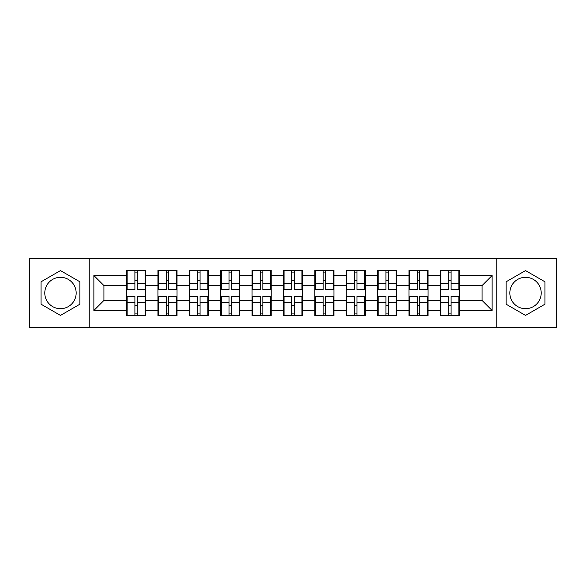 <?xml version="1.0" encoding="UTF-8"?>
<svg xmlns="http://www.w3.org/2000/svg" width="586" height="586" viewBox="0 0 586 586"><rect width="100%" height="100%" fill="white"/><g stroke="black" fill="none" stroke-linecap="round" stroke-linejoin="round"><path stroke-width="0.88" d="M525.525 277.31A15.69 15.69 0 0 0 509.835 293A15.69 15.69 0 0 0 525.525 308.69A15.69 15.69 0 0 0 541.215 293A15.69 15.69 0 0 0 525.525 277.31M60.475 308.69A15.69 15.69 0 0 1 44.785 293A15.69 15.69 0 0 1 60.475 277.31A15.69 15.69 0 0 1 76.165 293A15.69 15.69 0 0 1 60.475 308.69M496.76 327.493L556.7 327.493L556.7 258.507L496.76 258.507L496.76 327.493L89.24 327.493L89.24 258.507L29.3 258.507L29.3 327.493L89.24 327.493M459.446 305.775L458.845 305.775M440.943 305.775L440.335 305.775M440.335 280.225L440.943 280.225M458.845 280.225L459.446 280.225M459.446 277.61L458.845 277.61M440.943 277.61L440.335 277.61M440.335 308.39L440.943 308.39M458.845 308.39L459.446 308.39M428.066 305.775L427.465 305.775M409.563 305.775L408.962 305.775M408.962 280.225L409.563 280.225M427.465 280.225L428.066 280.225M428.066 277.61L427.465 277.61M409.563 277.61L408.962 277.61M408.962 308.39L409.563 308.39M427.465 308.39L428.066 308.39M396.693 305.775L396.085 305.775M378.182 305.775L377.582 305.775M377.582 280.225L378.182 280.225M396.085 280.225L396.693 280.225M396.693 277.61L396.085 277.61M378.182 277.61L377.582 277.61M377.582 308.39L378.182 308.39M396.085 308.39L396.693 308.39M365.312 305.775L364.704 305.775M346.809 305.775L346.201 305.775M346.201 280.225L346.809 280.225M364.704 280.225L365.312 280.225M365.312 277.61L364.704 277.61M346.809 277.61L346.201 277.61M346.201 308.39L346.809 308.39M364.704 308.39L365.312 308.39M333.932 305.775L333.331 305.775M315.429 305.775L314.821 305.775M314.821 280.225L315.429 280.225M333.331 280.225L333.932 280.225M333.932 277.61L333.331 277.61M315.429 277.61L314.821 277.61M314.821 308.39L315.429 308.39M333.331 308.39L333.932 308.39M302.552 305.775L301.951 305.775M284.049 305.775L283.448 305.775M283.448 280.225L284.049 280.225M301.951 280.225L302.552 280.225M302.552 277.61L301.951 277.61M284.049 277.61L283.448 277.61M283.448 308.39L284.049 308.39M301.951 308.39L302.552 308.39M271.179 305.775L270.571 305.775M252.669 305.775L252.068 305.775M252.068 280.225L252.669 280.225M270.571 280.225L271.179 280.225M271.179 277.61L270.571 277.61M252.669 277.61L252.068 277.61M252.068 308.39L252.669 308.39M270.571 308.39L271.179 308.39M239.799 305.775L239.191 305.775M221.296 305.775L220.688 305.775M220.688 280.225L221.296 280.225M239.191 280.225L239.799 280.225M239.799 277.61L239.191 277.61M221.296 277.61L220.688 277.61M220.688 308.39L221.296 308.39M239.191 308.39L239.799 308.39M208.418 305.775L207.818 305.775M189.915 305.775L189.307 305.775M189.307 280.225L189.915 280.225M207.818 280.225L208.418 280.225M208.418 277.61L207.818 277.61M189.915 277.61L189.307 277.61M189.307 308.39L189.915 308.39M207.818 308.39L208.418 308.39M177.038 305.775L176.437 305.775M158.535 305.775L157.934 305.775M157.934 280.225L158.535 280.225M176.437 280.225L177.038 280.225M177.038 277.61L176.437 277.61M158.535 277.61L157.934 277.61M157.934 308.39L158.535 308.39M176.437 308.39L177.038 308.39M496.76 258.507L89.24 258.507M482.073 300.442L482.073 285.558L459.446 285.558L459.446 300.442L482.073 300.442L492.13 310.499L492.13 275.501L459.446 275.501L459.446 270.271L440.335 270.271L440.335 285.558L428.066 285.558L428.066 300.442L440.335 300.442L440.335 285.558M492.13 310.499L459.446 310.499L459.446 315.729L440.335 315.729L440.335 310.499L428.066 310.499L428.066 315.729L408.962 315.729L408.962 310.499L396.693 310.499L396.693 315.729L377.582 315.729L377.582 310.499L365.312 310.499L365.312 315.729L346.201 315.729L346.201 310.499L333.932 310.499L333.932 315.729L314.821 315.729L314.821 310.499L302.552 310.499L302.552 315.729L283.448 315.729L283.448 310.499L271.179 310.499L271.179 315.729L252.068 315.729L252.068 310.499L239.799 310.499L239.799 315.729L220.688 315.729L220.688 310.499L208.418 310.499L208.418 315.729L189.307 315.729L189.307 310.499L177.038 310.499L177.038 315.729L157.934 315.729L157.934 310.499L145.665 310.499L145.665 315.729L126.554 315.729L126.554 310.499L93.87 310.499L93.87 275.501L126.554 275.501L126.554 285.558L103.927 285.558L103.927 300.442L126.554 300.442L126.554 285.558M440.335 275.501L428.066 275.501L428.066 270.271L408.962 270.271L408.962 275.501L396.693 275.501L396.693 270.271L377.582 270.271L377.582 275.501L365.312 275.501L365.312 270.271L346.201 270.271L346.201 275.501L333.932 275.501L333.932 270.271L314.821 270.271L314.821 275.501L302.552 275.501L302.552 270.271L283.448 270.271L283.448 275.501L271.179 275.501L271.179 270.271L252.068 270.271L252.068 275.501L239.799 275.501L239.799 270.271L220.688 270.271L220.688 275.501L208.418 275.501L208.418 270.271L189.307 270.271L189.307 275.501L177.038 275.501L177.038 270.271L157.934 270.271L157.934 275.501L145.665 275.501L145.665 270.271L126.554 270.271L126.554 275.501M440.335 300.442L440.335 310.499M428.066 300.442L428.066 310.499M428.066 275.501L428.066 285.558M396.693 300.442L408.962 300.442L408.962 285.558L396.693 285.558L396.693 310.499M408.962 300.442L408.962 310.499M408.962 275.501L408.962 285.558M396.693 275.501L396.693 285.558M365.312 300.442L377.582 300.442L377.582 285.558L365.312 285.558L365.312 310.499M377.582 300.442L377.582 310.499M377.582 275.501L377.582 285.558M365.312 275.501L365.312 285.558M333.932 300.442L346.201 300.442L346.201 285.558L333.932 285.558L333.932 310.499M346.201 300.442L346.201 310.499M346.201 275.501L346.201 285.558M333.932 275.501L333.932 285.558M302.552 300.442L314.821 300.442L314.821 285.558L302.552 285.558L302.552 310.499M314.821 300.442L314.821 310.499M314.821 275.501L314.821 285.558M302.552 275.501L302.552 285.558M271.179 300.442L283.448 300.442L283.448 285.558L271.179 285.558L271.179 310.499M283.448 300.442L283.448 310.499M283.448 275.501L283.448 285.558M271.179 275.501L271.179 285.558M239.799 300.442L252.068 300.442L252.068 285.558L239.799 285.558L239.799 310.499M252.068 300.442L252.068 310.499M252.068 275.501L252.068 285.558M239.799 275.501L239.799 285.558M208.418 300.442L220.688 300.442L220.688 285.558L208.418 285.558L208.418 310.499M220.688 300.442L220.688 310.499M220.688 275.501L220.688 285.558M208.418 275.501L208.418 285.558M177.038 300.442L189.307 300.442L189.307 285.558L177.038 285.558L177.038 310.499M189.307 300.442L189.307 310.499M189.307 275.501L189.307 285.558M177.038 275.501L177.038 285.558M145.665 300.442L157.934 300.442L157.934 285.558L145.665 285.558L145.665 310.499M157.934 300.442L157.934 310.499M157.934 275.501L157.934 285.558M145.665 275.501L145.665 285.558M145.665 305.775L145.057 305.775M127.155 305.775L126.554 305.775M126.554 280.225L127.155 280.225M145.057 280.225L145.665 280.225M145.665 277.61L145.057 277.61M127.155 277.61L126.554 277.61M126.554 308.39L127.155 308.39M145.057 308.39L145.665 308.39M126.554 300.442L126.554 310.499M103.927 300.442L93.87 310.499M93.87 275.501L103.927 285.558M459.446 300.442L459.446 310.499M459.446 275.501L459.446 285.558M492.13 275.501L482.073 285.558M60.475 270.586L41.064 281.793L41.064 304.207L60.475 315.415L79.886 304.207L79.886 281.793L60.475 270.586M506.114 304.207L525.525 315.415L544.936 304.207L544.936 281.793L525.525 270.586L506.114 281.793L506.114 304.207M145.057 270.271L145.057 289.579L137.314 289.579L137.314 270.271M134.897 270.271L134.897 289.579L127.155 289.579L127.155 270.271M134.897 272.886L137.314 272.886M137.314 280.328L134.897 280.328M127.155 315.729L127.155 296.421L134.897 296.421L134.897 315.729M137.314 315.729L137.314 296.421L145.057 296.421L145.057 315.729M137.314 313.114L134.897 313.114M134.897 305.672L137.314 305.672M176.437 270.271L176.437 289.579L168.695 289.579L168.695 270.271M166.278 270.271L166.278 289.579L158.535 289.579L158.535 270.271M166.278 272.886L168.695 272.886M168.695 280.328L166.278 280.328M207.818 270.271L207.818 289.579L200.075 289.579L200.075 270.271M197.658 270.271L197.658 289.579L189.915 289.579L189.915 270.271M197.658 272.886L200.075 272.886M200.075 280.328L197.658 280.328M239.191 270.271L239.191 289.579L231.448 289.579L231.448 270.271M229.038 270.271L229.038 289.579L221.296 289.579L221.296 270.271M229.038 272.886L231.448 272.886M231.448 280.328L229.038 280.328M270.571 270.271L270.571 289.579L262.828 289.579L262.828 270.271M260.411 270.271L260.411 289.579L252.669 289.579L252.669 270.271M260.411 272.886L262.828 272.886M262.828 280.328L260.411 280.328M301.951 270.271L301.951 289.579L294.209 289.579L294.209 270.271M291.791 270.271L291.791 289.579L284.049 289.579L284.049 270.271M291.791 272.886L294.209 272.886M294.209 280.328L291.791 280.328M158.535 315.729L158.535 296.421L166.278 296.421L166.278 315.729M168.695 315.729L168.695 296.421L176.437 296.421L176.437 315.729M168.695 313.114L166.278 313.114M166.278 305.672L168.695 305.672M189.915 315.729L189.915 296.421L197.658 296.421L197.658 315.729M200.075 315.729L200.075 296.421L207.818 296.421L207.818 315.729M200.075 313.114L197.658 313.114M197.658 305.672L200.075 305.672M221.296 315.729L221.296 296.421L229.038 296.421L229.038 315.729M231.448 315.729L231.448 296.421L239.191 296.421L239.191 315.729M231.448 313.114L229.038 313.114M229.038 305.672L231.448 305.672M252.669 315.729L252.669 296.421L260.411 296.421L260.411 315.729M262.828 315.729L262.828 296.421L270.571 296.421L270.571 315.729M262.828 313.114L260.411 313.114M260.411 305.672L262.828 305.672M284.049 315.729L284.049 296.421L291.791 296.421L291.791 315.729M294.209 315.729L294.209 296.421L301.951 296.421L301.951 315.729M294.209 313.114L291.791 313.114M291.791 305.672L294.209 305.672M333.331 270.271L333.331 289.579L325.589 289.579L325.589 270.271M323.172 270.271L323.172 289.579L315.429 289.579L315.429 270.271M323.172 272.886L325.589 272.886M325.589 280.328L323.172 280.328M315.429 315.729L315.429 296.421L323.172 296.421L323.172 315.729M325.589 315.729L325.589 296.421L333.331 296.421L333.331 315.729M325.589 313.114L323.172 313.114M323.172 305.672L325.589 305.672M364.704 270.271L364.704 289.579L356.962 289.579L356.962 270.271M354.552 270.271L354.552 289.579L346.809 289.579L346.809 270.271M354.552 272.886L356.962 272.886M356.962 280.328L354.552 280.328M346.809 315.729L346.809 296.421L354.552 296.421L354.552 315.729M356.962 315.729L356.962 296.421L364.704 296.421L364.704 315.729M356.962 313.114L354.552 313.114M354.552 305.672L356.962 305.672M396.085 270.271L396.085 289.579L388.342 289.579L388.342 270.271M385.925 270.271L385.925 289.579L378.182 289.579L378.182 270.271M385.925 272.886L388.342 272.886M388.342 280.328L385.925 280.328M378.182 315.729L378.182 296.421L385.925 296.421L385.925 315.729M388.342 315.729L388.342 296.421L396.085 296.421L396.085 315.729M388.342 313.114L385.925 313.114M385.925 305.672L388.342 305.672M427.465 270.271L427.465 289.579L419.723 289.579L419.723 270.271M417.305 270.271L417.305 289.579L409.563 289.579L409.563 270.271M417.305 272.886L419.723 272.886M419.723 280.328L417.305 280.328M409.563 315.729L409.563 296.421L417.305 296.421L417.305 315.729M419.723 315.729L419.723 296.421L427.465 296.421L427.465 315.729M419.723 313.114L417.305 313.114M417.305 305.672L419.723 305.672M458.845 270.271L458.845 289.579L451.103 289.579L451.103 270.271M448.686 270.271L448.686 289.579L440.943 289.579L440.943 270.271M448.686 272.886L451.103 272.886M451.103 280.328L448.686 280.328M440.943 315.729L440.943 296.421L448.686 296.421L448.686 315.729M451.103 315.729L451.103 296.421L458.845 296.421L458.845 315.729M451.103 313.114L448.686 313.114M448.686 305.672L451.103 305.672M134.897 283.375L127.155 283.375M134.897 289.323L127.155 289.323M145.057 283.375L137.314 283.375M145.057 289.323L137.314 289.323M137.314 302.625L145.057 302.625M137.314 296.677L145.057 296.677M127.155 302.625L134.897 302.625M127.155 296.677L134.897 296.677M166.278 283.375L158.535 283.375M166.278 289.323L158.535 289.323M176.437 283.375L168.695 283.375M176.437 289.323L168.695 289.323M197.658 283.375L189.915 283.375M197.658 289.323L189.915 289.323M207.818 283.375L200.075 283.375M207.818 289.323L200.075 289.323M229.038 283.375L221.296 283.375M229.038 289.323L221.296 289.323M239.191 283.375L231.448 283.375M239.191 289.323L231.448 289.323M260.411 283.375L252.669 283.375M260.411 289.323L252.669 289.323M270.571 283.375L262.828 283.375M270.571 289.323L262.828 289.323M291.791 283.375L284.049 283.375M291.791 289.323L284.049 289.323M301.951 283.375L294.209 283.375M301.951 289.323L294.209 289.323M168.695 302.625L176.437 302.625M168.695 296.677L176.437 296.677M158.535 302.625L166.278 302.625M158.535 296.677L166.278 296.677M200.075 302.625L207.818 302.625M200.075 296.677L207.818 296.677M189.915 302.625L197.658 302.625M189.915 296.677L197.658 296.677M231.448 302.625L239.191 302.625M231.448 296.677L239.191 296.677M221.296 302.625L229.038 302.625M221.296 296.677L229.038 296.677M262.828 302.625L270.571 302.625M262.828 296.677L270.571 296.677M252.669 302.625L260.411 302.625M252.669 296.677L260.411 296.677M294.209 302.625L301.951 302.625M294.209 296.677L301.951 296.677M284.049 302.625L291.791 302.625M284.049 296.677L291.791 296.677M323.172 283.375L315.429 283.375M323.172 289.323L315.429 289.323M333.331 283.375L325.589 283.375M333.331 289.323L325.589 289.323M325.589 302.625L333.331 302.625M325.589 296.677L333.331 296.677M315.429 302.625L323.172 302.625M315.429 296.677L323.172 296.677M354.552 283.375L346.809 283.375M354.552 289.323L346.809 289.323M364.704 283.375L356.962 283.375M364.704 289.323L356.962 289.323M356.962 302.625L364.704 302.625M356.962 296.677L364.704 296.677M346.809 302.625L354.552 302.625M346.809 296.677L354.552 296.677M385.925 283.375L378.182 283.375M385.925 289.323L378.182 289.323M396.085 283.375L388.342 283.375M396.085 289.323L388.342 289.323M388.342 302.625L396.085 302.625M388.342 296.677L396.085 296.677M378.182 302.625L385.925 302.625M378.182 296.677L385.925 296.677M417.305 283.375L409.563 283.375M417.305 289.323L409.563 289.323M427.465 283.375L419.723 283.375M427.465 289.323L419.723 289.323M419.723 302.625L427.465 302.625M419.723 296.677L427.465 296.677M409.563 302.625L417.305 302.625M409.563 296.677L417.305 296.677M448.686 283.375L440.943 283.375M448.686 289.323L440.943 289.323M458.845 283.375L451.103 283.375M458.845 289.323L451.103 289.323M451.103 302.625L458.845 302.625M451.103 296.677L458.845 296.677M440.943 302.625L448.686 302.625M440.943 296.677L448.686 296.677"/></g></svg>
